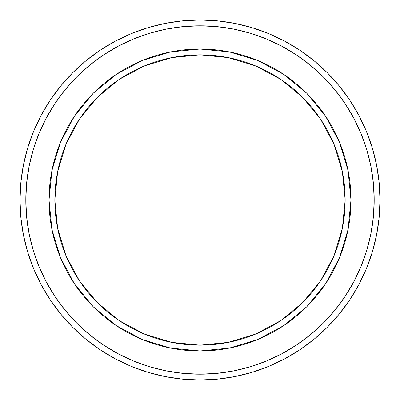 <?xml version="1.0" encoding="UTF-8"?>
<svg xmlns="http://www.w3.org/2000/svg" width="400" height="400" viewBox="0 0 400 400"><rect width="100%" height="100%" fill="white"/><g stroke="black" fill="none" stroke-linecap="round" stroke-linejoin="round"><path stroke-width="0.6" d="M60.525 257.775L51.935 229.45L49.03 200L54.84 200A145.16 145.16 0 0 1 200 54.84A145.16 145.16 0 0 1 345.16 200L350.97 200A150.97 150.97 0 0 0 200 49.03A150.97 150.97 0 0 0 49.03 200A150.97 150.97 0 0 1 200 49.03A150.97 150.97 0 0 1 350.97 200A150.97 150.97 0 0 1 200 350.97A150.97 150.97 0 0 1 49.03 200L51.935 170.55L60.505 142.275M20 200L25.805 200A174.195 174.195 0 0 1 200 25.805A174.195 174.195 0 0 1 374.195 200L380 200A180 180 0 0 0 200 20A180 180 0 0 0 20 200A180 180 0 0 1 200 20A180 180 0 0 1 380 200A180 180 0 0 1 200 380A180 180 0 0 1 20 200L20.865 182.355L23.46 164.885L27.75 147.75L33.7 131.115L41.255 115.15L50.335 99.995L60.86 85.81L72.72 72.72L85.81 60.86L99.995 50.335L115.15 41.255L131.115 33.7L147.75 27.75L164.885 23.46L182.355 20.865L200 20L217.645 20.865L235.115 23.46L252.25 27.75L268.885 33.7L284.85 41.255L300.005 50.335L314.19 60.86L327.28 72.72L339.14 85.81L349.665 99.995L358.745 115.15L366.3 131.115L372.25 147.75L376.54 164.885L379.135 182.355L380 200L379.135 217.645L376.54 235.115L372.25 252.25L366.3 268.885L358.745 284.85L349.665 300.005L339.14 314.19L327.28 327.28L314.19 339.14L300.005 349.665L284.85 358.745L268.885 366.3L252.25 372.25L235.115 376.54L217.645 379.135L200 380L182.355 379.135L164.885 376.54L147.75 372.25L131.115 366.3L115.15 358.745L99.995 349.665L85.81 339.14L72.72 327.28L60.86 314.19L50.335 300.005L41.255 284.85L33.7 268.885L27.75 252.25L23.46 235.115L20.865 217.645L20 200A180 180 0 0 0 200 380A180 180 0 0 0 380 200L374.195 200L373.355 182.925L370.845 166.015L366.695 149.435L360.935 133.34L353.625 117.885L344.835 103.225L334.655 89.495L323.175 76.825L310.505 65.345L296.775 55.165L282.115 46.375L266.66 39.065L250.565 33.305L233.985 29.155L217.075 26.645L200 25.805L182.925 26.645L166.015 29.155L149.435 33.305L133.34 39.065L117.885 46.375L103.225 55.165L89.495 65.345L76.825 76.825L65.345 89.495L55.165 103.225L46.375 117.885L39.065 133.34L33.305 149.435L29.155 166.015L26.645 182.925L25.805 200L26.645 217.075L29.155 233.985L33.305 250.565L39.065 266.66L46.375 282.115L55.165 296.775L65.345 310.505L76.825 323.175L89.495 334.655L103.225 344.835L117.885 353.625L133.34 360.935L149.435 366.695L166.015 370.845L182.925 373.355L200 374.195L217.075 373.355L233.985 370.845L250.565 366.695L266.66 360.935L282.115 353.625L296.775 344.835L310.505 334.655L323.175 323.175L334.655 310.505L344.835 296.775L353.625 282.115L360.935 266.66L366.695 250.565L370.845 233.985L373.355 217.075L374.195 200A174.195 174.195 0 0 1 200 374.195A174.195 174.195 0 0 1 25.805 200L20 200M339.475 142.225L348.065 170.55L350.97 200L345.16 200A145.16 145.16 0 0 1 200 345.16A145.16 145.16 0 0 1 54.84 200L57.63 228.32L65.89 255.55L79.305 280.645L97.355 302.645L119.355 320.695L144.45 334.11L171.68 342.37L200 345.16L228.32 342.37L255.55 334.11L280.645 320.695L302.645 302.645L320.695 280.645L334.11 255.55L342.37 228.32L345.16 200L342.37 171.68L334.11 144.45L320.695 119.355L302.645 97.355L280.645 79.305L255.55 65.89L228.32 57.63L200 54.84L171.68 57.63L144.45 65.89L119.355 79.305L97.355 97.355L79.305 119.355L65.89 144.45L57.63 171.68L54.84 200L49.03 200A150.97 150.97 0 0 0 200 350.97A150.97 150.97 0 0 0 350.97 200L348.065 229.45L339.495 257.725M339.455 257.82L325.555 283.825M325.525 283.875L306.75 306.75L283.875 325.525M283.825 325.555L257.82 339.455M257.775 339.475L229.45 348.065L200 350.97L170.55 348.065L142.275 339.495M142.1 339.42L116.23 325.595M116.125 325.525L93.25 306.75L74.475 283.875M74.445 283.825L60.545 257.82M60.545 142.18L74.445 116.175M74.475 116.125L93.25 93.25L116.125 74.475M116.175 74.445L142.18 60.545M142.225 60.525L170.55 51.935L200 49.03L229.45 51.935L257.725 60.505M257.9 60.58L283.77 74.405M283.875 74.475L306.75 93.25L325.525 116.125M325.555 116.175L339.455 142.18M170.625 348.08L200 350.97M348.065 229.45L350.97 200M229.375 51.92L200 49.03M51.935 170.55L49.03 200"/></g></svg>
